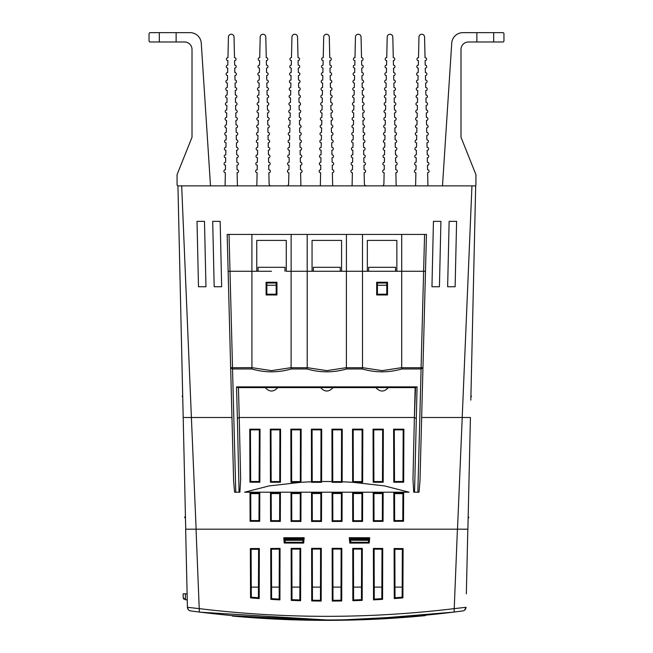 <?xml version="1.0" encoding="UTF-8"?>
<svg xmlns="http://www.w3.org/2000/svg" width="653" height="653" viewBox="0 0 653 653"><rect width="100%" height="100%" fill="white"/><g stroke="black" fill="none" stroke-linecap="round" stroke-linejoin="round"><path stroke-width="0.98" d="M476.87 41.988L502.834 41.988A1.118 1.118 0 0 0 503.953 40.87L503.953 33.768A1.118 1.118 0 0 0 502.834 32.65L476.87 32.65L476.87 41.988L468.462 41.988A7.469 7.469 0 0 0 460.994 49.465L460.994 137.261L475.939 174.62L475.939 184.75A1.118 1.118 0 0 1 474.813 185.868M167.731 41.988L176.13 41.988L176.13 32.65L150.166 32.65A1.118 1.118 0 0 0 149.047 33.768L149.047 40.87A1.118 1.118 0 0 0 150.166 41.988L167.731 41.988M235.782 492.207L234.59 492.207L233.627 481.139L230.656 367.729L232.525 367.729L229.032 234.435L346.425 234.435L346.425 271.273L341.568 271.273L341.568 240.41L312.052 240.41L312.052 271.273L307.196 271.273L307.196 234.435L401.709 234.435L401.709 271.273L396.853 271.273L396.853 240.41L367.345 240.41L367.345 271.273L362.488 271.273L362.488 234.435L426.45 234.435L419.985 481.13L419.022 492.207L414.549 492.207L417.071 386.878L415.153 387.604L414.377 417.496L239.243 417.496L240.647 479.359L239.896 492.207L235.782 492.207L232.525 368.961L230.656 367.729L227.171 234.435L229.032 234.435L227.171 234.435L228.134 271.273L251.903 271.273L251.903 234.435L291.132 234.435L291.132 271.273L286.275 271.273L286.275 240.41L256.76 240.41L256.76 271.273L251.903 271.273M457.5 529.191L467.891 529.191L470.429 417.496L462.226 417.496L457.5 529.191L196.039 529.191L199.238 608.629C284.186 618.897 369.182 618.897 454.235 608.629L466.038 607.306L464.577 610.188M256.825 185.827L257.119 172.735A1.494 1.494 0 0 1 255.658 171.241A1.494 1.494 0 0 1 257.192 169.747L257.29 165.266A1.494 1.494 0 0 1 255.829 163.772A1.494 1.494 0 0 1 257.355 162.279L257.462 157.789A1.494 1.494 0 0 1 256 156.296A1.494 1.494 0 0 1 257.527 154.802L257.625 150.321A1.494 1.494 0 0 1 256.164 148.827A1.494 1.494 0 0 1 257.698 147.333L257.796 142.844A1.494 1.494 0 0 1 256.335 141.35A1.494 1.494 0 0 1 257.862 139.856L257.968 135.375A1.494 1.494 0 0 1 256.507 133.881A1.494 1.494 0 0 1 258.033 132.379L258.131 127.898A1.494 1.494 0 0 1 256.678 126.404A1.494 1.494 0 0 1 258.204 124.911L258.302 120.421A1.494 1.494 0 0 1 256.841 118.928A1.494 1.494 0 0 1 258.368 117.434L258.474 112.953A1.494 1.494 0 0 1 257.013 111.459A1.494 1.494 0 0 1 258.539 109.965L258.645 105.476A1.494 1.494 0 0 1 257.184 103.982A1.494 1.494 0 0 1 258.71 102.488L258.808 98.007A1.494 1.494 0 0 1 257.347 96.513A1.494 1.494 0 0 1 258.882 95.02L258.98 90.53A1.494 1.494 0 0 1 257.519 89.037A1.494 1.494 0 0 1 259.045 87.543L259.151 83.053A1.494 1.494 0 0 1 257.69 81.56A1.494 1.494 0 0 1 259.217 80.066L259.314 75.585A1.494 1.494 0 0 1 257.862 74.091A1.494 1.494 0 0 1 259.388 72.597L259.486 68.108A1.494 1.494 0 0 1 258.025 66.614A1.494 1.494 0 0 1 259.551 65.12L259.657 60.639A1.494 1.494 0 0 1 258.196 59.145A1.494 1.494 0 0 1 259.723 57.652L260.188 37.058A2.8 2.8 0 0 1 262.988 34.25A2.8 2.8 0 0 1 265.795 37.058L266.261 57.652A1.494 1.494 0 0 1 267.787 59.105A1.494 1.494 0 0 1 266.326 60.639L266.424 65.12A1.494 1.494 0 0 1 267.959 66.582A1.494 1.494 0 0 1 266.497 68.108L266.595 72.597A1.494 1.494 0 0 1 268.122 74.058A1.494 1.494 0 0 1 266.661 75.585L266.767 80.066A1.494 1.494 0 0 1 268.293 81.527A1.494 1.494 0 0 1 266.832 83.053L266.938 87.543A1.494 1.494 0 0 1 268.465 89.004A1.494 1.494 0 0 1 267.004 90.53L267.101 95.02A1.494 1.494 0 0 1 268.628 96.473A1.494 1.494 0 0 1 267.175 98.007L267.273 102.488A1.494 1.494 0 0 1 268.799 103.949A1.494 1.494 0 0 1 267.338 105.476L267.444 109.965A1.494 1.494 0 0 1 268.971 111.426A1.494 1.494 0 0 1 267.51 112.953L267.608 117.434A1.494 1.494 0 0 1 269.142 118.895A1.494 1.494 0 0 1 267.681 120.421L267.779 124.911A1.494 1.494 0 0 1 269.305 126.372A1.494 1.494 0 0 1 267.844 127.898L267.95 132.379A1.494 1.494 0 0 1 269.477 133.841A1.494 1.494 0 0 1 268.016 135.375L268.122 139.856A1.494 1.494 0 0 1 269.648 141.317A1.494 1.494 0 0 1 268.187 142.844L268.285 147.333A1.494 1.494 0 0 1 269.811 148.794A1.494 1.494 0 0 1 268.359 150.321L268.456 154.802A1.494 1.494 0 0 1 269.983 156.263A1.494 1.494 0 0 1 268.522 157.789L268.628 162.279A1.494 1.494 0 0 1 270.154 163.74A1.494 1.494 0 0 1 268.693 165.266L268.791 169.747A1.494 1.494 0 0 1 270.326 171.208A1.494 1.494 0 0 1 268.865 172.735L269.118 183.999A1.869 1.869 0 0 0 270.987 185.827M352.089 185.827L352.383 172.735A1.494 1.494 0 0 1 350.922 171.241A1.494 1.494 0 0 1 352.457 169.747L352.555 165.266A1.494 1.494 0 0 1 351.094 163.772A1.494 1.494 0 0 1 352.62 162.279L352.726 157.789A1.494 1.494 0 0 1 351.265 156.296A1.494 1.494 0 0 1 352.791 154.802L352.889 150.321A1.494 1.494 0 0 1 351.428 148.827A1.494 1.494 0 0 1 352.963 147.333L353.061 142.844A1.494 1.494 0 0 1 351.6 141.35A1.494 1.494 0 0 1 353.126 139.856L353.232 135.375A1.494 1.494 0 0 1 351.771 133.881A1.494 1.494 0 0 1 353.297 132.379L353.395 127.898A1.494 1.494 0 0 1 351.943 126.404A1.494 1.494 0 0 1 353.469 124.911L353.567 120.421A1.494 1.494 0 0 1 352.106 118.928A1.494 1.494 0 0 1 353.632 117.434L353.738 112.953A1.494 1.494 0 0 1 352.277 111.459A1.494 1.494 0 0 1 353.804 109.965L353.91 105.476A1.494 1.494 0 0 1 352.449 103.982A1.494 1.494 0 0 1 353.975 102.488L354.073 98.007A1.494 1.494 0 0 1 352.612 96.513A1.494 1.494 0 0 1 354.146 95.02L354.244 90.53A1.494 1.494 0 0 1 352.783 89.037A1.494 1.494 0 0 1 354.31 87.543L354.416 83.053A1.494 1.494 0 0 1 352.955 81.56A1.494 1.494 0 0 1 354.481 80.066L354.579 75.585A1.494 1.494 0 0 1 353.118 74.091A1.494 1.494 0 0 1 354.652 72.597L354.75 68.108A1.494 1.494 0 0 1 353.289 66.614A1.494 1.494 0 0 1 354.816 65.12L354.922 60.639A1.494 1.494 0 0 1 353.461 59.145A1.494 1.494 0 0 1 354.987 57.652L355.452 37.058A2.8 2.8 0 0 1 358.252 34.25A2.8 2.8 0 0 1 361.06 37.058L361.525 57.652A1.494 1.494 0 0 1 363.052 59.105A1.494 1.494 0 0 1 361.591 60.639L361.689 65.12A1.494 1.494 0 0 1 363.223 66.582A1.494 1.494 0 0 1 361.762 68.108L361.86 72.597A1.494 1.494 0 0 1 363.386 74.058A1.494 1.494 0 0 1 361.925 75.585L362.031 80.066A1.494 1.494 0 0 1 363.558 81.527A1.494 1.494 0 0 1 362.097 83.053L362.203 87.543A1.494 1.494 0 0 1 363.729 89.004A1.494 1.494 0 0 1 362.268 90.53L362.366 95.02A1.494 1.494 0 0 1 363.892 96.473A1.494 1.494 0 0 1 362.439 98.007L362.537 102.488A1.494 1.494 0 0 1 364.064 103.949A1.494 1.494 0 0 1 362.603 105.476L362.709 109.965A1.494 1.494 0 0 1 364.235 111.426A1.494 1.494 0 0 1 362.774 112.953L362.872 117.434A1.494 1.494 0 0 1 364.407 118.895A1.494 1.494 0 0 1 362.946 120.421L363.044 124.911A1.494 1.494 0 0 1 364.57 126.372A1.494 1.494 0 0 1 363.109 127.898L363.215 132.379A1.494 1.494 0 0 1 364.741 133.841A1.494 1.494 0 0 1 363.28 135.375L363.386 139.856A1.494 1.494 0 0 1 364.913 141.317A1.494 1.494 0 0 1 363.452 142.844L363.55 147.333A1.494 1.494 0 0 1 365.076 148.794A1.494 1.494 0 0 1 363.623 150.321L363.721 154.802A1.494 1.494 0 0 1 365.247 156.263A1.494 1.494 0 0 1 363.786 157.789L363.892 162.279A1.494 1.494 0 0 1 365.419 163.74A1.494 1.494 0 0 1 363.958 165.266L364.056 169.747A1.494 1.494 0 0 1 365.59 171.208A1.494 1.494 0 0 1 364.129 172.735L364.382 183.999A1.869 1.869 0 0 0 366.251 185.827M415.602 185.827L415.896 172.735A1.494 1.494 0 0 1 414.435 171.241A1.494 1.494 0 0 1 415.961 169.747L416.067 165.266A1.494 1.494 0 0 1 414.606 163.772A1.494 1.494 0 0 1 416.132 162.279L416.23 157.789A1.494 1.494 0 0 1 414.769 156.296A1.494 1.494 0 0 1 416.304 154.802L416.402 150.321A1.494 1.494 0 0 1 414.941 148.827A1.494 1.494 0 0 1 416.467 147.333L416.573 142.844A1.494 1.494 0 0 1 415.112 141.35A1.494 1.494 0 0 1 416.638 139.856L416.736 135.375A1.494 1.494 0 0 1 415.284 133.881A1.494 1.494 0 0 1 416.81 132.379L416.908 127.898A1.494 1.494 0 0 1 415.447 126.404A1.494 1.494 0 0 1 416.973 124.911L417.079 120.421A1.494 1.494 0 0 1 415.618 118.928A1.494 1.494 0 0 1 417.145 117.434L417.251 112.953A1.494 1.494 0 0 1 415.79 111.459A1.494 1.494 0 0 1 417.316 109.965L417.414 105.476A1.494 1.494 0 0 1 415.953 103.982A1.494 1.494 0 0 1 417.487 102.488L417.585 98.007A1.494 1.494 0 0 1 416.124 96.513A1.494 1.494 0 0 1 417.651 95.02L417.757 90.53A1.494 1.494 0 0 1 416.296 89.037A1.494 1.494 0 0 1 417.822 87.543L417.92 83.053A1.494 1.494 0 0 1 416.459 81.56A1.494 1.494 0 0 1 417.993 80.066L418.091 75.585A1.494 1.494 0 0 1 416.63 74.091A1.494 1.494 0 0 1 418.157 72.597L418.263 68.108A1.494 1.494 0 0 1 416.802 66.614A1.494 1.494 0 0 1 418.328 65.12L418.434 60.639A1.494 1.494 0 0 1 416.973 59.145A1.494 1.494 0 0 1 418.5 57.652L418.965 37.058A2.8 2.8 0 0 1 421.765 34.25A2.8 2.8 0 0 1 424.564 37.058L425.03 57.652A1.494 1.494 0 0 1 426.564 59.105A1.494 1.494 0 0 1 425.103 60.639L425.201 65.12A1.494 1.494 0 0 1 426.727 66.582A1.494 1.494 0 0 1 425.266 68.108L425.372 72.597A1.494 1.494 0 0 1 426.899 74.058A1.494 1.494 0 0 1 425.438 75.585L425.544 80.066A1.494 1.494 0 0 1 427.07 81.527A1.494 1.494 0 0 1 425.609 83.053L425.707 87.543A1.494 1.494 0 0 1 427.233 89.004A1.494 1.494 0 0 1 425.78 90.53L425.878 95.02A1.494 1.494 0 0 1 427.405 96.473A1.494 1.494 0 0 1 425.944 98.007L426.05 102.488A1.494 1.494 0 0 1 427.576 103.949A1.494 1.494 0 0 1 426.115 105.476L426.213 109.965A1.494 1.494 0 0 1 427.748 111.426A1.494 1.494 0 0 1 426.287 112.953L426.385 117.434A1.494 1.494 0 0 1 427.911 118.895A1.494 1.494 0 0 1 426.45 120.421L426.556 124.911A1.494 1.494 0 0 1 428.082 126.372A1.494 1.494 0 0 1 426.621 127.898L426.719 132.379A1.494 1.494 0 0 1 428.254 133.841A1.494 1.494 0 0 1 426.793 135.375L426.891 139.856A1.494 1.494 0 0 1 428.417 141.317A1.494 1.494 0 0 1 426.956 142.844L427.062 147.333A1.494 1.494 0 0 1 428.588 148.794A1.494 1.494 0 0 1 427.127 150.321L427.233 154.802A1.494 1.494 0 0 1 428.76 156.263A1.494 1.494 0 0 1 427.299 157.789L427.397 162.279A1.494 1.494 0 0 1 428.923 163.74A1.494 1.494 0 0 1 427.47 165.266L427.568 169.747A1.494 1.494 0 0 1 429.094 171.208A1.494 1.494 0 0 1 427.633 172.735L427.935 185.827M320.337 185.827L320.631 172.735A1.494 1.494 0 0 1 319.17 171.241A1.494 1.494 0 0 1 320.696 169.747L320.803 165.266A1.494 1.494 0 0 1 319.341 163.772A1.494 1.494 0 0 1 320.868 162.279L320.966 157.789A1.494 1.494 0 0 1 319.505 156.296A1.494 1.494 0 0 1 321.039 154.802L321.137 150.321A1.494 1.494 0 0 1 319.676 148.827A1.494 1.494 0 0 1 321.203 147.333L321.309 142.844A1.494 1.494 0 0 1 319.848 141.35A1.494 1.494 0 0 1 321.374 139.856L321.472 135.375A1.494 1.494 0 0 1 320.019 133.881A1.494 1.494 0 0 1 321.545 132.379L321.643 127.898A1.494 1.494 0 0 1 320.182 126.404A1.494 1.494 0 0 1 321.709 124.911L321.815 120.421A1.494 1.494 0 0 1 320.354 118.928A1.494 1.494 0 0 1 321.88 117.434L321.986 112.953A1.494 1.494 0 0 1 320.525 111.459A1.494 1.494 0 0 1 322.051 109.965L322.149 105.476A1.494 1.494 0 0 1 320.688 103.982A1.494 1.494 0 0 1 322.223 102.488L322.321 98.007A1.494 1.494 0 0 1 320.86 96.513A1.494 1.494 0 0 1 322.386 95.02L322.492 90.53A1.494 1.494 0 0 1 321.031 89.037A1.494 1.494 0 0 1 322.558 87.543L322.655 83.053A1.494 1.494 0 0 1 321.194 81.56A1.494 1.494 0 0 1 322.729 80.066L322.827 75.585A1.494 1.494 0 0 1 321.366 74.091A1.494 1.494 0 0 1 322.892 72.597L322.998 68.108A1.494 1.494 0 0 1 321.537 66.614A1.494 1.494 0 0 1 323.064 65.12L323.17 60.639A1.494 1.494 0 0 1 321.709 59.145A1.494 1.494 0 0 1 323.235 57.652L323.7 37.058A2.8 2.8 0 0 1 326.5 34.25A2.8 2.8 0 0 1 329.3 37.058L329.765 57.652A1.494 1.494 0 0 1 331.3 59.105A1.494 1.494 0 0 1 329.838 60.639L329.936 65.12A1.494 1.494 0 0 1 331.463 66.582A1.494 1.494 0 0 1 330.002 68.108L330.108 72.597A1.494 1.494 0 0 1 331.634 74.058A1.494 1.494 0 0 1 330.173 75.585L330.279 80.066A1.494 1.494 0 0 1 331.806 81.527A1.494 1.494 0 0 1 330.345 83.053L330.442 87.543A1.494 1.494 0 0 1 331.969 89.004A1.494 1.494 0 0 1 330.516 90.53L330.614 95.02A1.494 1.494 0 0 1 332.14 96.473A1.494 1.494 0 0 1 330.679 98.007L330.785 102.488A1.494 1.494 0 0 1 332.312 103.949A1.494 1.494 0 0 1 330.851 105.476L330.949 109.965A1.494 1.494 0 0 1 332.483 111.426A1.494 1.494 0 0 1 331.022 112.953L331.12 117.434A1.494 1.494 0 0 1 332.646 118.895A1.494 1.494 0 0 1 331.185 120.421L331.291 124.911A1.494 1.494 0 0 1 332.818 126.372A1.494 1.494 0 0 1 331.357 127.898L331.463 132.379A1.494 1.494 0 0 1 332.989 133.841A1.494 1.494 0 0 1 331.528 135.375L331.626 139.856A1.494 1.494 0 0 1 333.152 141.317A1.494 1.494 0 0 1 331.691 142.844L331.797 147.333A1.494 1.494 0 0 1 333.324 148.794A1.494 1.494 0 0 1 331.863 150.321L331.969 154.802A1.494 1.494 0 0 1 333.495 156.263A1.494 1.494 0 0 1 332.034 157.789L332.132 162.279A1.494 1.494 0 0 1 333.667 163.74A1.494 1.494 0 0 1 332.206 165.266L332.304 169.747A1.494 1.494 0 0 1 333.83 171.208A1.494 1.494 0 0 1 332.369 172.735L332.671 185.827M225.073 185.827L225.367 172.735A1.494 1.494 0 0 1 223.906 171.241A1.494 1.494 0 0 1 225.432 169.747L225.538 165.266A1.494 1.494 0 0 1 224.077 163.772A1.494 1.494 0 0 1 225.603 162.279L225.701 157.789A1.494 1.494 0 0 1 224.24 156.296A1.494 1.494 0 0 1 225.775 154.802L225.873 150.321A1.494 1.494 0 0 1 224.412 148.827A1.494 1.494 0 0 1 225.938 147.333L226.044 142.844A1.494 1.494 0 0 1 224.583 141.35A1.494 1.494 0 0 1 226.109 139.856L226.207 135.375A1.494 1.494 0 0 1 224.754 133.881A1.494 1.494 0 0 1 226.281 132.379L226.379 127.898A1.494 1.494 0 0 1 224.918 126.404A1.494 1.494 0 0 1 226.444 124.911L226.55 120.421A1.494 1.494 0 0 1 225.089 118.928A1.494 1.494 0 0 1 226.615 117.434L226.722 112.953A1.494 1.494 0 0 1 225.261 111.459A1.494 1.494 0 0 1 226.787 109.965L226.885 105.476A1.494 1.494 0 0 1 225.424 103.982A1.494 1.494 0 0 1 226.958 102.488L227.056 98.007A1.494 1.494 0 0 1 225.595 96.513A1.494 1.494 0 0 1 227.122 95.02L227.228 90.53A1.494 1.494 0 0 1 225.767 89.037A1.494 1.494 0 0 1 227.293 87.543L227.391 83.053A1.494 1.494 0 0 1 225.93 81.56A1.494 1.494 0 0 1 227.464 80.066L227.562 75.585A1.494 1.494 0 0 1 226.101 74.091A1.494 1.494 0 0 1 227.628 72.597L227.734 68.108A1.494 1.494 0 0 1 226.273 66.614A1.494 1.494 0 0 1 227.799 65.12L227.905 60.639A1.494 1.494 0 0 1 226.444 59.145A1.494 1.494 0 0 1 227.97 57.652L228.436 37.058A2.8 2.8 0 0 1 231.235 34.25A2.8 2.8 0 0 1 234.035 37.058L234.5 57.652A1.494 1.494 0 0 1 236.035 59.105A1.494 1.494 0 0 1 234.574 60.639L234.672 65.12A1.494 1.494 0 0 1 236.198 66.582A1.494 1.494 0 0 1 234.737 68.108L234.843 72.597A1.494 1.494 0 0 1 236.37 74.058A1.494 1.494 0 0 1 234.909 75.585L235.015 80.066A1.494 1.494 0 0 1 236.541 81.527A1.494 1.494 0 0 1 235.08 83.053L235.178 87.543A1.494 1.494 0 0 1 236.704 89.004A1.494 1.494 0 0 1 235.251 90.53L235.349 95.02A1.494 1.494 0 0 1 236.876 96.473A1.494 1.494 0 0 1 235.415 98.007L235.521 102.488A1.494 1.494 0 0 1 237.047 103.949A1.494 1.494 0 0 1 235.586 105.476L235.684 109.965A1.494 1.494 0 0 1 237.219 111.426A1.494 1.494 0 0 1 235.757 112.953L235.855 117.434A1.494 1.494 0 0 1 237.382 118.895A1.494 1.494 0 0 1 235.921 120.421L236.027 124.911A1.494 1.494 0 0 1 237.553 126.372A1.494 1.494 0 0 1 236.092 127.898L236.198 132.379A1.494 1.494 0 0 1 237.725 133.841A1.494 1.494 0 0 1 236.264 135.375L236.362 139.856A1.494 1.494 0 0 1 237.888 141.317A1.494 1.494 0 0 1 236.435 142.844L236.533 147.333A1.494 1.494 0 0 1 238.059 148.794A1.494 1.494 0 0 1 236.598 150.321L236.704 154.802A1.494 1.494 0 0 1 238.231 156.263A1.494 1.494 0 0 1 236.77 157.789L236.868 162.279A1.494 1.494 0 0 1 238.402 163.74A1.494 1.494 0 0 1 236.941 165.266L237.039 169.747A1.494 1.494 0 0 1 238.565 171.208A1.494 1.494 0 0 1 237.104 172.735L237.406 185.827M258.441 387.604L277.77 387.604C273.591 392.151 269.42 392.151 265.265 387.604L238.459 387.604L239.218 416.549M313.734 387.604L333.063 387.604C328.883 392.151 324.712 392.151 320.55 387.604L284.594 387.604M369.027 387.604L388.355 387.604C384.176 392.151 380.005 392.151 375.842 387.604L339.887 387.604M382.021 185.827A1.869 1.869 0 0 0 383.882 183.999L384.144 172.735A1.494 1.494 0 0 1 382.682 171.241A1.494 1.494 0 0 1 384.209 169.747L384.307 165.266A1.494 1.494 0 0 1 382.846 163.772A1.494 1.494 0 0 1 384.38 162.279L384.478 157.789A1.494 1.494 0 0 1 383.017 156.296A1.494 1.494 0 0 1 384.544 154.802L384.65 150.321A1.494 1.494 0 0 1 383.189 148.827A1.494 1.494 0 0 1 384.715 147.333L384.813 142.844A1.494 1.494 0 0 1 383.352 141.35A1.494 1.494 0 0 1 384.886 139.856L384.984 135.375A1.494 1.494 0 0 1 383.523 133.881A1.494 1.494 0 0 1 385.05 132.379L385.156 127.898A1.494 1.494 0 0 1 383.695 126.404A1.494 1.494 0 0 1 385.221 124.911L385.327 120.421A1.494 1.494 0 0 1 383.866 118.928A1.494 1.494 0 0 1 385.392 117.434L385.49 112.953A1.494 1.494 0 0 1 384.029 111.459A1.494 1.494 0 0 1 385.564 109.965L385.662 105.476A1.494 1.494 0 0 1 384.201 103.982A1.494 1.494 0 0 1 385.727 102.488L385.833 98.007A1.494 1.494 0 0 1 384.372 96.513A1.494 1.494 0 0 1 385.899 95.02L385.996 90.53A1.494 1.494 0 0 1 384.535 89.037A1.494 1.494 0 0 1 386.07 87.543L386.168 83.053A1.494 1.494 0 0 1 384.707 81.56A1.494 1.494 0 0 1 386.233 80.066L386.339 75.585A1.494 1.494 0 0 1 384.878 74.091A1.494 1.494 0 0 1 386.405 72.597L386.503 68.108A1.494 1.494 0 0 1 385.05 66.614A1.494 1.494 0 0 1 386.576 65.12L386.674 60.639A1.494 1.494 0 0 1 385.213 59.145A1.494 1.494 0 0 1 386.739 57.652L387.213 37.058A2.8 2.8 0 0 1 390.012 34.25A2.8 2.8 0 0 1 392.812 37.058L393.277 57.652A1.494 1.494 0 0 1 394.804 59.105A1.494 1.494 0 0 1 393.343 60.639L393.449 65.12A1.494 1.494 0 0 1 394.975 66.582A1.494 1.494 0 0 1 393.514 68.108L393.62 72.597A1.494 1.494 0 0 1 395.147 74.058A1.494 1.494 0 0 1 393.686 75.585L393.783 80.066A1.494 1.494 0 0 1 395.31 81.527A1.494 1.494 0 0 1 393.857 83.053L393.955 87.543A1.494 1.494 0 0 1 395.481 89.004A1.494 1.494 0 0 1 394.02 90.53L394.126 95.02A1.494 1.494 0 0 1 395.653 96.473A1.494 1.494 0 0 1 394.192 98.007L394.29 102.488A1.494 1.494 0 0 1 395.824 103.949A1.494 1.494 0 0 1 394.363 105.476L394.461 109.965A1.494 1.494 0 0 1 395.987 111.426A1.494 1.494 0 0 1 394.526 112.953L394.632 117.434A1.494 1.494 0 0 1 396.159 118.895A1.494 1.494 0 0 1 394.698 120.421L394.796 124.911A1.494 1.494 0 0 1 396.33 126.372A1.494 1.494 0 0 1 394.869 127.898L394.967 132.379A1.494 1.494 0 0 1 396.493 133.841A1.494 1.494 0 0 1 395.032 135.375L395.138 139.856A1.494 1.494 0 0 1 396.665 141.317A1.494 1.494 0 0 1 395.204 142.844L395.31 147.333A1.494 1.494 0 0 1 396.836 148.794A1.494 1.494 0 0 1 395.375 150.321L395.473 154.802A1.494 1.494 0 0 1 397 156.263A1.494 1.494 0 0 1 395.547 157.789L395.645 162.279A1.494 1.494 0 0 1 397.171 163.74A1.494 1.494 0 0 1 395.71 165.266L395.816 169.747A1.494 1.494 0 0 1 397.342 171.208A1.494 1.494 0 0 1 395.881 172.735L396.175 185.827M286.757 185.827A1.869 1.869 0 0 0 288.618 183.999L288.879 172.735A1.494 1.494 0 0 1 287.418 171.241A1.494 1.494 0 0 1 288.944 169.747L289.042 165.266A1.494 1.494 0 0 1 287.581 163.772A1.494 1.494 0 0 1 289.116 162.279L289.214 157.789A1.494 1.494 0 0 1 287.753 156.296A1.494 1.494 0 0 1 289.279 154.802L289.385 150.321A1.494 1.494 0 0 1 287.924 148.827A1.494 1.494 0 0 1 289.45 147.333L289.548 142.844A1.494 1.494 0 0 1 288.087 141.35A1.494 1.494 0 0 1 289.622 139.856L289.72 135.375A1.494 1.494 0 0 1 288.259 133.881A1.494 1.494 0 0 1 289.785 132.379L289.891 127.898A1.494 1.494 0 0 1 288.43 126.404A1.494 1.494 0 0 1 289.956 124.911L290.063 120.421A1.494 1.494 0 0 1 288.602 118.928A1.494 1.494 0 0 1 290.128 117.434L290.226 112.953A1.494 1.494 0 0 1 288.765 111.459A1.494 1.494 0 0 1 290.299 109.965L290.397 105.476A1.494 1.494 0 0 1 288.936 103.982A1.494 1.494 0 0 1 290.463 102.488L290.569 98.007A1.494 1.494 0 0 1 289.108 96.513A1.494 1.494 0 0 1 290.634 95.02L290.732 90.53A1.494 1.494 0 0 1 289.271 89.037A1.494 1.494 0 0 1 290.805 87.543L290.903 83.053A1.494 1.494 0 0 1 289.442 81.56A1.494 1.494 0 0 1 290.969 80.066L291.075 75.585A1.494 1.494 0 0 1 289.614 74.091A1.494 1.494 0 0 1 291.14 72.597L291.238 68.108A1.494 1.494 0 0 1 289.785 66.614A1.494 1.494 0 0 1 291.311 65.12L291.409 60.639A1.494 1.494 0 0 1 289.948 59.145A1.494 1.494 0 0 1 291.475 57.652L291.948 37.058A2.8 2.8 0 0 1 294.748 34.25A2.8 2.8 0 0 1 297.548 37.058L298.013 57.652A1.494 1.494 0 0 1 299.539 59.105A1.494 1.494 0 0 1 298.078 60.639L298.184 65.12A1.494 1.494 0 0 1 299.711 66.582A1.494 1.494 0 0 1 298.25 68.108L298.356 72.597A1.494 1.494 0 0 1 299.882 74.058A1.494 1.494 0 0 1 298.421 75.585L298.519 80.066A1.494 1.494 0 0 1 300.045 81.527A1.494 1.494 0 0 1 298.592 83.053L298.69 87.543A1.494 1.494 0 0 1 300.217 89.004A1.494 1.494 0 0 1 298.756 90.53L298.862 95.02A1.494 1.494 0 0 1 300.388 96.473A1.494 1.494 0 0 1 298.927 98.007L299.025 102.488A1.494 1.494 0 0 1 300.56 103.949A1.494 1.494 0 0 1 299.098 105.476L299.196 109.965A1.494 1.494 0 0 1 300.723 111.426A1.494 1.494 0 0 1 299.262 112.953L299.368 117.434A1.494 1.494 0 0 1 300.894 118.895A1.494 1.494 0 0 1 299.433 120.421L299.531 124.911A1.494 1.494 0 0 1 301.066 126.372A1.494 1.494 0 0 1 299.605 127.898L299.703 132.379A1.494 1.494 0 0 1 301.229 133.841A1.494 1.494 0 0 1 299.768 135.375L299.874 139.856A1.494 1.494 0 0 1 301.4 141.317A1.494 1.494 0 0 1 299.939 142.844L300.045 147.333A1.494 1.494 0 0 1 301.572 148.794A1.494 1.494 0 0 1 300.111 150.321L300.209 154.802A1.494 1.494 0 0 1 301.735 156.263A1.494 1.494 0 0 1 300.282 157.789L300.38 162.279A1.494 1.494 0 0 1 301.906 163.74A1.494 1.494 0 0 1 300.445 165.266L300.551 169.747A1.494 1.494 0 0 1 302.078 171.208A1.494 1.494 0 0 1 300.617 172.735L300.911 185.827M400.942 271.273L401.693 271.273L401.693 367.655L382.095 370.635L362.505 367.655L362.26 368.961C375.442 372.773 388.674 372.773 401.938 368.961L421.087 368.961L417.838 492.207M382.095 294.96L387.515 294.96L387.515 282.251L376.683 282.251L376.683 294.96L382.095 294.96M397.465 271.273L367.345 271.273M290.356 271.273L291.116 271.273L291.116 367.655L271.517 370.635L251.919 367.655L251.919 271.273L252.695 271.273M271.517 294.96L276.937 294.96L276.937 282.251L266.098 282.251L266.098 294.96L271.517 294.96M271.517 271.273L255.299 271.273M345.649 271.273L346.4 271.273L346.4 367.655L326.81 370.635L307.212 367.655L306.967 368.961C320.15 372.773 333.381 372.773 346.653 368.961L362.26 368.961M342.18 271.273L312.052 271.273M232.329 616.048L334.736 620.317L425.217 615.64M232.329 615.673L310.281 619.844M470.878 397.383L470.903 396.534L471.466 396.518L470.927 395.326L471.458 372.063M474.258 248.638L474.462 239.684M470.821 400.134L475.686 185.868L471.948 185.868L462.21 417.496M474.241 249.364L472.103 343.6M471.948 185.868L178.187 185.868A1.118 1.118 0 0 1 177.069 184.75L177.069 174.62L192.015 137.261L192.015 49.457A7.469 7.469 0 0 0 184.538 41.988L176.13 41.988M179.371 249.364L182.685 395.326L182.154 396.518L182.718 396.534L183.191 417.496L231.962 417.496L191.394 417.496L181.673 185.868L178.187 185.868M462.267 417.496L468.03 417.496M467.891 529.191L457.533 529.191M464.895 529.191L465.393 529.191M470.429 417.496L468.56 417.496M183.55 433.298L177.934 185.868M176.13 32.65L190.08 32.65A11.207 11.207 0 0 1 201.263 43.131L210.503 185.827M184.75 185.868L468.25 185.868M442.497 185.827L451.737 43.131A11.207 11.207 0 0 1 462.92 32.65L476.87 32.65M447.648 286.74L449.133 221.359L456.602 221.359L455.125 286.74L447.648 286.74M197.01 221.359L204.479 221.359L205.964 286.74L198.496 286.74L197.01 221.359M431.96 286.74L433.445 221.359L440.914 221.359L439.428 286.74L431.96 286.74M212.698 221.359L220.175 221.359L221.653 286.74L214.184 286.74L212.698 221.359M421.658 417.496L462.226 417.496M403.685 482.2L393.792 482.224L393.612 429.168L403.881 429.168L403.685 482.2L402.966 481.481L403.187 429.87L403.881 429.168M259.706 521.314L250.099 521.274L249.993 492.925L259.804 492.893L259.706 521.314L258.972 520.58L259.078 493.619L259.804 492.893M280.333 521.388L270.571 521.355L270.489 492.86L280.406 492.844L280.333 521.388L279.615 520.67L279.696 493.554L280.406 492.844M300.927 521.437L291.067 521.412L291.001 492.819L300.992 492.811L300.927 521.437L300.217 520.719L300.282 493.521L300.992 492.811M403.53 521.274L393.922 521.314L393.824 492.893L403.644 492.925L403.53 521.274L402.795 520.539L402.917 493.652L403.644 492.925M383.18 482.249L373.198 482.265L373.051 429.16L383.344 429.16L383.18 482.249L382.47 481.539L382.65 429.854L383.344 429.16M383.066 521.355L373.304 521.388L373.222 492.844L383.148 492.86L383.066 521.355L382.34 520.637L382.429 493.578L383.148 492.86M362.57 521.412L352.702 521.437L352.636 492.811L362.635 492.819L362.57 521.412L361.852 520.702L361.925 493.529L362.635 492.819M342.05 521.445L332.132 521.453L332.075 492.795L342.107 492.795L342.05 521.445L341.339 520.735L341.405 493.505L342.107 492.795M321.505 521.453L311.587 521.445L311.53 492.795L321.562 492.795L321.505 521.453L320.794 520.743L320.852 493.497L321.562 492.795M352.653 482.298L352.498 429.152L362.79 429.152L362.66 482.281L352.653 482.298L384.478 485.897L409.064 492.207L244.597 492.207L269.101 485.914L300.992 482.298L290.969 482.281L290.838 429.152L301.139 429.152L300.992 482.298L311.497 481.759L311.391 429.152L321.692 429.152L321.594 481.514L332.042 481.514L331.944 429.152L342.245 429.152L342.139 481.751L352.653 482.298L353.322 481.596L361.958 481.579L362.66 482.281M280.439 482.265L270.456 482.249L270.293 429.16L280.586 429.16L280.439 482.265L279.729 481.563L279.892 429.854L280.586 429.16M259.845 482.224L249.952 482.2L249.756 429.168L260.025 429.168L259.845 482.224L259.127 481.514L259.331 429.862L260.025 429.168M414.149 492.207L413.724 492.207L412.974 479.351L414.377 417.496L416.239 418.426M191.394 417.496L196.12 529.191M467.809 529.191L466.348 593.822M188.366 609.714L187.419 607.306L199.238 608.629L199.361 612.049C284.21 622.603 369.116 622.603 454.088 612.049L457.418 529.191M250.54 597.895L250.352 548.569L259.347 548.52L259.176 598.572L250.54 597.895L251.299 597.193L258.417 597.764L259.176 598.572M270.873 599.364L270.717 548.463L280.055 548.43L279.917 599.878L270.873 599.364L271.607 598.662L279.174 599.095L279.917 599.878M291.262 600.385L291.14 548.389L300.707 548.373L300.584 600.703L291.262 600.385L291.997 599.683L299.849 599.952L300.584 600.703M311.726 600.956L311.612 548.357L321.292 548.349L321.186 601.062L311.726 600.956L312.452 600.238L320.46 600.327L321.186 601.062M332.255 601.062L332.148 548.349L341.829 548.357L341.715 600.956L332.255 601.062L332.981 600.327L340.988 600.238L341.715 600.956M362.309 548.389L362.178 600.385L352.857 600.703L352.734 548.373L362.309 548.389L361.591 549.108L353.453 549.091L352.734 548.373M382.723 548.463L382.576 599.364L373.524 599.878L373.385 548.43L382.723 548.463L381.997 549.197L374.12 549.157L373.385 548.43M403.089 548.569L402.901 597.895L394.265 598.581L394.094 548.52L403.089 548.569L402.338 549.32L394.845 549.271L394.094 548.52M304.159 537.713L303.678 543.084L284.235 543.035L283.761 537.754L304.159 537.713L303.669 538.162L303.678 543.084M369.696 537.754L369.223 543.035L349.779 543.084L349.298 537.713L369.696 537.754L369.223 543.035M184.538 476.878L185.428 515.935L184.644 517.658L185.428 515.911M184.66 517.658L185.46 517.674L185.73 529.191L183.191 417.496M426.45 234.435L425.487 271.273L423.617 271.273L425.487 271.273M393.612 429.168L394.306 429.862L394.51 481.514L393.792 482.224M394.51 481.514L402.966 481.481M403.187 429.87L394.306 429.862M249.993 492.925L250.719 493.652L250.834 520.539L250.099 521.274M250.834 520.539L258.972 520.58M259.078 493.619L250.719 493.652M270.489 492.86L271.199 493.578L271.297 520.637L270.571 521.355M271.297 520.637L279.615 520.67M279.696 493.554L271.199 493.578M291.001 492.819L291.703 493.529L291.785 520.702L291.067 521.412M291.785 520.702L300.217 520.719M300.282 493.521L291.703 493.529M393.824 492.893L394.551 493.619L394.657 520.58L393.922 521.314M394.657 520.58L402.795 520.539M402.917 493.652L394.551 493.619M373.051 429.16L373.745 429.854L373.9 481.563L373.198 482.265M373.9 481.563L382.47 481.539M382.65 429.854L373.745 429.854M373.222 492.844L373.94 493.554L374.022 520.67L373.304 521.388M374.022 520.67L382.34 520.637M382.429 493.578L373.94 493.554M352.636 492.811L353.346 493.521L353.42 520.719L352.702 521.437M353.42 520.719L361.852 520.702M361.925 493.529L353.346 493.521M332.075 492.795L332.777 493.497L332.842 520.743L332.132 521.453M332.842 520.743L341.339 520.735M341.405 493.505L332.777 493.497M311.53 492.795L312.232 493.505L312.297 520.735L311.587 521.445M312.297 520.735L320.794 520.743M320.852 493.497L312.232 493.505M362.79 429.152L362.105 429.845L353.183 429.845L352.498 429.152M342.139 481.751L342.139 482.314L341.429 481.604L341.552 429.845L342.245 429.152M341.552 429.845L332.63 429.845L331.944 429.152M332.63 429.845L332.752 481.612L332.042 482.314L332.042 481.514M321.594 481.514L321.594 482.314L320.884 481.612L321.007 429.845L321.692 429.152M321.007 429.845L312.077 429.845L311.391 429.152M312.077 429.845L312.207 481.604L311.497 482.314L311.497 481.759M300.992 482.298L300.315 481.596L300.445 429.845L301.139 429.152M300.445 429.845L291.532 429.845L290.838 429.152M291.532 429.845L291.671 481.579L290.969 482.281M291.671 481.579L300.315 481.596M342.139 482.314L332.042 482.314M321.594 482.314L311.497 482.314M361.958 481.579L362.105 429.845M270.293 429.16L270.987 429.854L271.158 481.539L270.456 482.249M271.158 481.539L279.729 481.563M279.892 429.854L270.987 429.854M249.756 429.168L250.45 429.87L250.67 481.481L249.952 482.2M250.67 481.481L259.127 481.514M259.331 429.862L250.45 429.87M412.974 479.351L414.377 417.496M413.724 492.207L414.549 492.207M422.956 367.729L421.087 368.961L421.087 367.729L422.956 367.729L421.087 367.729L423.617 271.273L401.709 271.273M186.725 576.73L185.648 529.191L196.039 529.191M239.896 492.207L239.063 492.207L237.374 418.426L239.243 417.496L238.459 387.604M240.647 479.359L239.243 417.496L240.647 479.384M466.038 607.306A3.738 3.738 0 0 1 462.797 610.922L459.002 611.428M419.977 411.3L420.818 379.238M185.648 529.191L187.419 607.306A3.738 3.738 0 0 0 190.66 610.922L196.675 611.714M259.347 548.52L258.596 549.271L251.103 549.32L250.352 548.569M251.103 549.32L251.299 597.193M258.417 597.764L258.596 549.271M280.055 548.43L279.321 549.157L271.452 549.197L270.717 548.463M271.452 549.197L271.607 598.662M279.174 599.095L279.321 549.157M300.707 548.373L299.988 549.091L291.858 549.108L291.14 548.389M291.858 549.108L291.997 599.683M299.849 599.952L299.988 549.091M321.292 548.349L320.582 549.059L312.322 549.067L311.612 548.357M312.322 549.067L312.452 600.238M320.46 600.327L320.582 549.059M341.829 548.357L341.119 549.067L332.859 549.059L332.148 548.349M332.859 549.059L332.981 600.327M340.988 600.238L341.119 549.067M352.857 600.703L353.591 599.952L361.444 599.683L362.178 600.385M361.444 599.683L361.591 549.108M353.453 549.091L353.591 599.952M373.524 599.878L374.275 599.095L381.834 598.67L382.576 599.364M381.834 598.67L381.997 549.197M374.12 549.157L374.275 599.095M394.265 598.581L395.024 597.764L402.142 597.193L402.901 597.895M402.142 597.193L402.338 549.32M394.845 549.271L395.024 597.764M284.235 543.035L303.278 542.643M284.594 542.643L283.761 537.754M284.202 538.162L303.669 538.162M349.779 543.084L350.179 542.643L368.863 542.643M350.179 542.643L349.298 537.713M349.788 538.162L369.255 538.162M454.088 612.049L462.797 610.922M229.595 327.194L230.656 367.729L251.919 367.655M493.684 41.988L493.684 32.65M159.324 32.65L159.324 41.988M291.132 271.273L307.979 271.273M346.425 271.273L363.272 271.273M230.003 271.273L228.134 271.273M341.429 481.604L332.752 481.612M353.322 481.596L353.183 429.845M320.884 481.612L312.207 481.604M414.402 416.549L415.553 387.604L238.059 387.604L236.541 386.878L237.374 418.426M251.919 367.729L251.674 368.961C264.865 372.773 278.088 372.773 291.36 368.961L306.967 368.961M368.039 619.142L368.806 619.117M199.361 612.049L190.66 610.922M251.674 368.961L232.525 368.961L233.643 411.3M402.166 587.104L395 587.104M381.858 587.104L374.242 587.104M361.476 587.104L353.559 587.104M341.021 587.104L332.957 587.104M320.484 587.104L312.42 587.104M299.882 587.104L291.964 587.104M279.198 587.104L271.583 587.104M258.441 587.104L251.274 587.104M401.693 367.655L401.938 368.961M396.853 271.273L382.095 271.273M341.568 271.273L326.81 271.273M193.737 529.191L192.962 529.191M395.171 387.604L415.153 387.604M362.497 367.729L346.408 367.729L346.653 368.961M307.212 367.729L291.116 367.729L291.36 368.961M187.109 593.822L183.158 593.822L183.158 597.56L183.82 599.152M187.264 600.572L187.329 603.364M468.185 516.278L468.813 517.658L468.185 516.254M468.797 517.658L468.152 517.674M258.066 271.273L258.066 267.314L284.969 267.314L284.969 271.273M313.358 271.273L313.358 267.314L340.254 267.314L340.254 271.273M368.651 271.273L368.651 267.314L395.547 267.314L395.547 271.273M362.505 367.655L362.505 271.273M307.212 367.655L307.212 271.273M386.772 283.002L386.772 294.209L377.426 294.209L377.426 283.002L386.772 283.002M276.186 283.002L276.186 294.209L266.848 294.209L266.848 283.002L276.186 283.002M303.131 538.088L303.09 538.537L284.839 538.129M368.774 538.129L350.53 538.537L350.49 538.088M350.857 542.268L368.414 542.268L368.643 539.664L350.62 539.607L350.857 542.268M350.62 539.607L368.651 539.549L368.741 538.537L350.53 538.537L350.62 539.549M302.935 540.251L302.992 539.607L284.977 539.664L285.034 540.317L302.935 540.251L302.763 542.268L285.206 542.268L285.034 540.317M303 539.549L303.09 538.537L284.879 538.537L284.961 539.549L302.992 539.607M183.158 597.56L185.395 599.805L187.248 599.805M386.772 285.247L377.426 285.247M276.186 285.247L266.848 285.247M350.677 540.251L368.586 540.317M368.757 619.117L454.455 612.049M366.464 619.207L425.217 615.265M326.655 619.975L199.549 612.147M425.144 615.648A1035.209 1035.209 0 0 1 401.293 617.648A1035.209 1035.209 0 0 1 400.428 617.714A1035.209 1035.209 0 0 1 399.399 617.787L396.673 617.975A1035.209 1035.209 0 0 1 396.665 617.975L394.747 618.105A1035.209 1035.209 0 0 1 386.111 618.636L383.948 618.758A1035.209 1035.209 0 0 1 381.834 618.873A1035.209 1035.209 0 0 1 378.291 619.06L376.357 619.15A1035.209 1035.209 0 0 1 373.859 619.273A1035.209 1035.209 0 0 1 372.683 619.322L371.5 619.379M370.251 619.428L370.398 619.419A1035.209 1035.209 0 0 1 366.994 619.558L369.329 619.468M363.46 619.697L364.717 619.648A1035.209 1035.209 0 0 1 356.44 619.917L353.567 619.999M354.644 619.966A1035.209 1035.209 0 0 1 353.714 619.991A1035.209 1035.209 0 0 1 352.53 620.024A1035.209 1035.209 0 0 1 343.747 620.211A1035.209 1035.209 0 0 1 341.013 620.252A1035.209 1035.209 0 0 1 338.066 620.285L336.613 620.301A1035.209 1035.209 0 0 1 304.135 620.105L304.135 620.105M303.392 620.089L303.392 620.089A1035.209 1035.209 0 0 1 292.258 619.779L293.54 619.819M292.258 619.779L290.903 619.738A1035.209 1035.209 0 0 1 289.712 619.697A1035.209 1035.209 0 0 1 289.157 619.673L292.724 619.795M289.157 619.673L287.802 619.624A1035.209 1035.209 0 0 1 286.618 619.575A1035.209 1035.209 0 0 1 286.528 619.575A1035.209 1035.209 0 0 1 284.561 619.493A1035.209 1035.209 0 0 1 279.606 619.281A1035.209 1035.209 0 0 1 276.872 619.158A1035.209 1035.209 0 0 1 276.472 619.134L275.868 619.109A1035.209 1035.209 0 0 1 275.011 619.068A1035.209 1035.209 0 0 1 272.513 618.938A1035.209 1035.209 0 0 1 266.032 618.579L266.032 618.579M265.281 618.53L265.281 618.53A1035.209 1035.209 0 0 1 255.69 617.918A1035.209 1035.209 0 0 1 252.956 617.73M253.25 617.746L252.376 617.689A1035.209 1035.209 0 0 1 251.185 617.599A1035.209 1035.209 0 0 1 248.556 617.403L248.769 617.42M246.377 617.24L247.201 617.305A1035.209 1035.209 0 0 1 244.173 617.061A1035.209 1035.209 0 0 1 232.411 616.057M425.144 615.273A1034.834 1034.834 0 0 1 404.86 617.012M400.428 617.338A1034.834 1034.834 0 0 1 398.599 617.469M397.497 617.542A1034.834 1034.834 0 0 1 396.673 617.599M396.028 617.64L396.444 617.616A1034.834 1034.834 0 0 1 392.902 617.852M392.094 617.901A1034.834 1034.834 0 0 1 391.204 617.958M386.707 618.228A1034.834 1034.834 0 0 1 385.801 618.285M384.797 618.334A1034.834 1034.834 0 0 1 384.029 618.383L382.642 618.456M381.834 618.497A1034.834 1034.834 0 0 1 380.503 618.571M379.695 618.611A1034.834 1034.834 0 0 1 378.764 618.66M377.818 618.709A1034.834 1034.834 0 0 1 376.357 618.783M373.859 618.897A1034.834 1034.834 0 0 1 372.83 618.946M372.014 618.979A1034.834 1034.834 0 0 1 370.463 619.044M368.619 619.126A1034.834 1034.834 0 0 1 365.998 619.224M324.263 619.975A1034.834 1034.834 0 0 1 304.135 619.73M392.975 618.22L394.322 618.13M393.024 618.22L394.869 618.097M382.772 618.824L383.654 618.775M382.438 618.84L384.144 618.75M368.619 619.493L369.467 619.46M361.313 619.77L363.076 619.705M362.366 619.73L363.199 619.705M356.865 619.909L358.644 619.852M357.934 619.877L358.766 619.852M338.001 620.285L338.899 620.277M337.128 620.293L338.719 620.277M330.777 620.342L332.385 620.334M312.518 620.252L314.003 620.277M311.84 620.244L314.052 620.277M323.276 620.342L327.153 620.35M348.882 620.113L349.975 620.089M377.222 619.109L379.499 618.995M400.118 617.738L400.999 617.673M399.66 617.771L401.293 617.648M404.411 617.42L405.758 617.322M404.46 617.42L406.313 617.273M408.966 617.069L411.61 616.848M402.787 617.542L404.591 617.403M375.263 619.207L377.45 619.101M338.156 620.285L339.764 620.268M307.408 620.17L308.077 620.187M328.345 620.35L329.741 620.342M333.079 620.334L334.287 620.317M343.886 620.203L344.564 620.195M362.595 619.721L364.178 619.664M381.295 618.905L382.176 618.856M380.846 618.93L382.095 618.864M392.616 618.244L393.522 618.187M391.751 618.301L393.335 618.195M395.563 618.048L396.502 617.983M411.21 616.889L413.259 616.718M413.382 616.701L412.688 616.767M415.724 616.505L417.691 616.334M417.814 616.326L417.12 616.383M340.205 620.26L342.588 620.228M330.116 620.342L330.965 620.342M330.255 620.342L331.087 620.342M333.618 620.326L335.397 620.309M334.687 620.317L335.52 620.309M345.927 620.17L347.021 620.146M348.237 620.121L353.42 619.999M339.331 620.268L343.388 620.211M328.557 620.35L330.165 620.342M356.554 619.917L357.15 619.901M343.347 620.211L344.441 620.195M307.783 620.179L310.485 620.228M370.227 619.428L371.108 619.395M353.167 620.007L354.897 619.966M313.799 620.268L314.256 620.277M320.558 620.334L323.921 620.35M327.912 620.35L329.12 620.35M341.952 620.236L343.943 620.203M367.353 619.55L369.149 619.477M392.902 618.22L392.094 618.277M370.398 619.419L372.83 619.313M368.21 619.509L368.798 619.493M364.717 619.648L366.847 619.566M364.872 619.64L366.186 619.591M363.305 619.697L362.497 619.73L363.305 619.697M365.998 619.599L366.994 619.558M324.214 620.35L325.112 620.35M335.258 620.317L334.45 620.317L335.258 620.317M336.581 620.301L336.132 620.309M378.764 619.036L377.818 619.085M380.503 618.946L379.695 618.987M396.306 617.999L398.583 617.844M404.86 617.387L403.954 617.452M284.022 619.477L286.455 619.575M285.083 619.517L286.006 619.55M282.798 619.428L283.255 619.444M287.165 619.599L289.622 619.689M285.802 619.55L286.414 619.566M276.872 619.158L276.056 619.117L276.872 619.158M275.868 619.109L275.419 619.085M276.056 619.117L275.011 619.068M294.005 619.836L299.245 619.991M253.364 617.754L255.086 617.877M240.631 616.775L241.447 616.84L240.631 616.775M245.724 617.183L246.214 617.224M250.817 617.575L250.009 617.518L250.817 617.575M247.185 617.297L248.556 617.403M281.476 619.37L281.908 619.387M277.517 619.183L281.394 619.362M244.614 617.101L246.148 617.224M247.136 617.297L246.189 617.224M245.585 617.175L246.034 617.207M245.071 617.134L246.303 617.232M245.169 617.142L246.336 617.232M319.897 620.326L318.844 620.317M403.913 617.46L402.95 617.526M311.285 620.236L309.685 620.211M324.696 620.35L323.643 620.342M363.044 619.705L362.464 619.73M392.192 618.269L391.62 618.309M346.343 620.162L345.29 620.179M351.143 620.056L348.498 620.121M320.509 620.334L318.917 620.326M311.652 620.244L310.053 620.219M314.73 620.285L313.677 620.268M323.521 620.342L322.917 620.342M355.077 619.958L353.714 619.991M276.137 619.117L274.872 619.06M382.315 618.473L381.034 618.546M377.214 618.734L375.622 618.815M399.66 617.395L398.379 617.485M402.86 617.158L401.701 617.248M375.744 618.807L374.145 618.881M380.846 618.554L379.556 618.62M391.759 617.926L390.625 617.991M407.896 616.775L406.264 616.905M309.465 619.836L308.33 619.819M369.769 619.077L368.488 619.126M376.218 618.783L374.675 618.856M286.528 619.199L284.561 619.126M274.872 618.685L273.329 618.603M292.813 619.428L292.258 619.403L292.813 619.428M252.491 617.322L251.185 617.224M244.01 616.677L242.051 616.514M281.394 618.987L279.794 618.922M246.524 616.873L245.185 616.767M424.581 234.435L423.617 271.273M417.071 386.878L236.541 386.878M232.525 368.961L232.525 367.729M401.701 367.729L421.087 367.729M185.395 599.805L185.395 593.822M474.69 229.538L475.686 185.836"/></g></svg>
